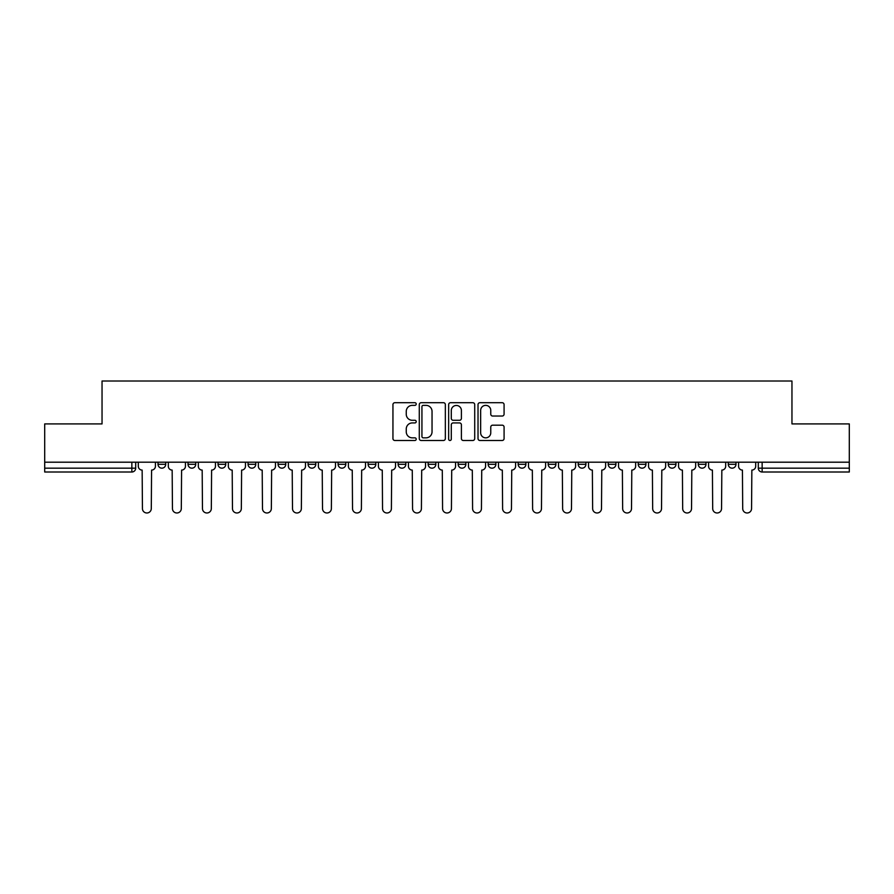 <?xml version="1.0" encoding="UTF-8"?>
<svg xmlns="http://www.w3.org/2000/svg" width="894" height="894" viewBox="0 0 894 894"><rect width="100%" height="100%" fill="white"/><g stroke="black" fill="none" stroke-linecap="round" stroke-linejoin="round"><path stroke-width="1.34" d="M416.213 404.043A1.319 1.319 0 0 0 414.894 402.713L394.835 402.713A1.889 1.889 0 0 0 392.947 404.602L392.947 438.596A1.889 1.889 0 0 0 394.835 440.485L414.894 440.485A1.319 1.319 0 0 0 416.213 439.166A1.319 1.319 0 0 0 414.894 437.848L412.302 437.848A6.046 6.046 0 0 1 406.256 431.802L406.256 428.964A6.046 6.046 0 0 1 412.302 422.929L414.894 422.929A1.319 1.319 0 0 0 416.213 421.599A1.319 1.319 0 0 0 414.894 420.281L412.302 420.281A6.046 6.046 0 0 1 406.256 414.235L406.256 411.408A6.046 6.046 0 0 1 412.302 405.362L414.894 405.362A1.319 1.319 0 0 0 416.213 404.043M668.254 462.198L668.254 464.31L675.953 464.31A3.844 3.844 0 0 1 672.098 468.165A3.844 3.844 0 0 1 668.254 464.31L668.254 462.198M638.238 462.198L638.238 464.31L645.937 464.31A3.844 3.844 0 0 1 642.093 468.165A3.844 3.844 0 0 1 638.238 464.31L638.238 462.198M488.169 462.198L488.169 464.31L495.868 464.31A3.844 3.844 0 0 1 492.024 468.165A3.844 3.844 0 0 1 488.169 464.31L488.169 462.198M398.132 462.198L398.132 464.31L405.831 464.31A3.844 3.844 0 0 1 401.976 468.165A3.844 3.844 0 0 1 398.132 464.31L398.132 462.198M338.1 462.198L338.1 464.31L345.799 464.31A3.844 3.844 0 0 1 341.955 468.165A3.844 3.844 0 0 1 338.1 464.31L338.1 462.198M308.095 462.198L308.095 464.31L315.783 464.31A3.844 3.844 0 0 1 311.939 468.165A3.844 3.844 0 0 1 308.095 464.31L308.095 462.198M248.063 464.31L248.063 462.198L248.063 464.31A3.844 3.844 0 0 0 251.907 468.165A3.844 3.844 0 0 1 248.063 464.31L255.762 464.31A3.844 3.844 0 0 1 251.907 468.165M188.031 464.31L188.031 462.198L188.031 464.31A3.844 3.844 0 0 0 191.886 468.165A3.844 3.844 0 0 1 188.031 464.31L195.73 464.31A3.844 3.844 0 0 1 191.886 468.165A3.844 3.844 0 0 0 195.73 464.31L195.73 462.198L195.73 464.31M502.193 416.034A1.889 1.889 0 0 0 504.082 414.146L504.082 404.602A1.889 1.889 0 0 0 502.193 402.713L479.91 402.713A1.889 1.889 0 0 0 478.022 404.602L478.022 438.596A1.889 1.889 0 0 0 479.91 440.485L502.193 440.485A1.889 1.889 0 0 0 504.082 438.596L504.082 427.075A1.889 1.889 0 0 0 502.193 425.186L492.65 425.186A1.889 1.889 0 0 0 490.761 427.075L490.761 432.797A5.051 5.051 0 0 1 485.71 437.848A5.051 5.051 0 0 1 480.659 432.797L480.659 410.413A5.051 5.051 0 0 1 485.71 405.362A5.051 5.051 0 0 1 490.761 410.413L490.761 414.146A1.889 1.889 0 0 0 492.65 416.034L502.193 416.034M44.7 462.198L44.7 423.912L102.039 423.912L102.039 381.012L791.961 381.012L791.961 423.912L849.3 423.912L849.3 462.198L44.7 462.198L44.7 468.165L135.698 468.165L135.698 462.198L135.698 468.165A3.844 3.844 0 0 1 131.854 472.01L44.7 472.01L44.7 468.165M445.346 404.602A1.889 1.889 0 0 0 443.458 402.713L421.175 402.713A1.889 1.889 0 0 0 419.286 404.602L419.286 438.596A1.889 1.889 0 0 0 421.175 440.485L443.458 440.485A1.889 1.889 0 0 0 445.346 438.596L445.346 404.602M450.542 402.713L472.825 402.713A1.889 1.889 0 0 1 474.714 404.602L474.714 438.596A1.889 1.889 0 0 1 472.825 440.485L463.293 440.485A1.889 1.889 0 0 1 461.405 438.596L461.405 424.818A1.889 1.889 0 0 0 459.516 422.929L453.18 422.929A1.889 1.889 0 0 0 451.291 424.818L451.291 439.166A1.319 1.319 0 0 1 449.973 440.485A1.319 1.319 0 0 1 448.654 439.166L448.654 404.602A1.889 1.889 0 0 1 450.542 402.713M758.302 462.198L758.302 468.165L849.3 468.165L849.3 472.01L762.146 472.01A3.844 3.844 0 0 1 758.302 468.165L758.302 462.198M849.3 462.198L849.3 468.165M735.974 462.198L735.974 464.31A3.844 3.844 0 0 1 732.13 468.165A3.844 3.844 0 0 1 728.286 464.31L735.974 464.31L735.974 462.198M728.286 462.198L728.286 464.31M705.969 464.31L705.969 462.198L705.969 464.31A3.844 3.844 0 0 1 702.114 468.165A3.844 3.844 0 0 1 698.27 464.31L705.969 464.31A3.844 3.844 0 0 1 702.114 468.165M698.27 462.198L698.27 464.31M675.953 462.198L675.953 464.31M645.937 462.198L645.937 464.31M615.921 462.198L615.921 464.31A3.844 3.844 0 0 1 612.077 468.165A3.844 3.844 0 0 1 608.233 464.31L615.921 464.31M608.233 462.198L608.233 464.31M585.905 462.198L585.905 464.31A3.844 3.844 0 0 1 582.061 468.165A3.844 3.844 0 0 1 578.217 464.31L585.905 464.31A3.844 3.844 0 0 1 582.061 468.165M578.217 462.198L578.217 464.31M555.9 462.198L555.9 464.31A3.844 3.844 0 0 1 552.045 468.165A3.844 3.844 0 0 1 548.201 464.31A3.844 3.844 0 0 0 552.045 468.165M548.201 462.198L548.201 464.31L555.9 464.31M525.884 462.198L525.884 464.31A3.844 3.844 0 0 1 522.029 468.165A3.844 3.844 0 0 1 518.185 464.31A3.844 3.844 0 0 0 522.029 468.165M518.185 462.198L518.185 464.31L525.884 464.31M495.868 462.198L495.868 464.31A3.844 3.844 0 0 1 492.024 468.165M465.852 462.198L465.852 464.31A3.844 3.844 0 0 1 462.008 468.165A3.844 3.844 0 0 1 458.164 464.31L465.852 464.31M458.164 462.198L458.164 464.31M428.148 462.198L428.148 464.31L435.836 464.31L435.836 462.198L435.836 464.31A3.844 3.844 0 0 1 431.992 468.165A3.844 3.844 0 0 1 428.148 464.31A3.844 3.844 0 0 0 431.992 468.165M405.831 462.198L405.831 464.31M375.815 462.198L375.815 464.31A3.844 3.844 0 0 1 371.971 468.165A3.844 3.844 0 0 1 368.116 464.31L375.815 464.31L375.815 462.198M368.116 462.198L368.116 464.31M345.799 464.31L345.799 462.198L345.799 464.31A3.844 3.844 0 0 1 341.955 468.165M315.783 464.31L315.783 462.198L315.783 464.31A3.844 3.844 0 0 1 311.939 468.165M285.767 462.198L285.767 464.31A3.844 3.844 0 0 1 281.923 468.165A3.844 3.844 0 0 1 278.079 464.31A3.844 3.844 0 0 0 281.923 468.165A3.844 3.844 0 0 0 285.767 464.31L285.767 462.198M278.079 462.198L278.079 464.31L285.767 464.31M255.762 462.198L255.762 464.31M225.746 462.198L225.746 464.31A3.844 3.844 0 0 1 221.902 468.165A3.844 3.844 0 0 1 218.047 464.31A3.844 3.844 0 0 0 221.902 468.165M218.047 462.198L218.047 464.31L225.746 464.31M165.714 462.198L165.714 464.31A3.844 3.844 0 0 1 161.87 468.165A3.844 3.844 0 0 1 158.026 464.31A3.844 3.844 0 0 0 161.87 468.165A3.844 3.844 0 0 0 165.714 464.31L165.714 462.198M158.026 462.198L158.026 464.31L165.714 464.31M131.854 462.198L131.854 472.01A3.844 3.844 0 0 0 135.698 468.165M423.253 405.362A1.319 1.319 0 0 0 421.934 406.681L421.934 436.518A1.319 1.319 0 0 0 423.253 437.848L425.991 437.848A6.046 6.046 0 0 0 432.037 431.802L432.037 411.408A6.046 6.046 0 0 0 425.991 405.362L423.253 405.362M461.405 410.514A5.051 5.051 0 0 0 456.353 405.463A5.051 5.051 0 0 0 451.291 410.514L451.291 418.392A1.889 1.889 0 0 0 453.18 420.281L459.516 420.281A1.889 1.889 0 0 0 461.405 418.392L461.405 410.514M138.302 462.198L138.302 466.243A3.844 3.844 0 0 0 142.146 470.088L142.437 508.563A4.425 4.425 0 0 0 146.862 512.988A4.425 4.425 0 0 0 151.287 508.563L151.578 470.088A3.844 3.844 0 0 0 155.422 466.243L155.422 462.198M168.318 462.198L168.318 466.243A3.844 3.844 0 0 0 172.162 470.088L172.453 508.563A4.425 4.425 0 0 0 176.878 512.988A4.425 4.425 0 0 0 181.303 508.563L181.594 470.088A3.844 3.844 0 0 0 185.438 466.243L185.438 462.198M198.323 462.198L198.323 466.243A3.844 3.844 0 0 0 202.178 470.088L202.469 508.563A4.425 4.425 0 0 0 206.894 512.988A4.425 4.425 0 0 0 211.319 508.563L211.599 470.088A3.844 3.844 0 0 0 215.454 466.243L215.454 462.198M228.339 462.198L228.339 466.243A3.844 3.844 0 0 0 232.194 470.088L232.474 508.563A4.425 4.425 0 0 0 236.899 512.988A4.425 4.425 0 0 0 241.324 508.563L241.615 470.088A3.844 3.844 0 0 0 245.47 466.243L245.47 462.198M258.355 462.198L258.355 466.243A3.844 3.844 0 0 0 262.199 470.088L262.49 508.563A4.425 4.425 0 0 0 266.915 512.988A4.425 4.425 0 0 0 271.34 508.563L271.631 470.088A3.844 3.844 0 0 0 275.475 466.243L275.475 462.198M288.371 462.198L288.371 466.243A3.844 3.844 0 0 0 292.215 470.088L292.506 508.563A4.425 4.425 0 0 0 296.931 512.988A4.425 4.425 0 0 0 301.356 508.563L301.647 470.088A3.844 3.844 0 0 0 305.491 466.243L305.491 462.198M318.387 462.198L318.387 466.243A3.844 3.844 0 0 0 322.231 470.088L322.522 508.563A4.425 4.425 0 0 0 326.947 512.988A4.425 4.425 0 0 0 331.372 508.563L331.663 470.088A3.844 3.844 0 0 0 335.507 466.243L335.507 462.198M348.392 462.198L348.392 466.243A3.844 3.844 0 0 0 352.247 470.088L352.538 508.563A4.425 4.425 0 0 0 356.963 512.988A4.425 4.425 0 0 0 361.388 508.563L361.668 470.088A3.844 3.844 0 0 0 365.523 466.243L365.523 462.198M378.408 462.198L378.408 466.243A3.844 3.844 0 0 0 382.263 470.088L382.543 508.563A4.425 4.425 0 0 0 386.968 512.988A4.425 4.425 0 0 0 391.393 508.563L391.684 470.088A3.844 3.844 0 0 0 395.539 466.243L395.539 462.198M408.424 462.198L408.424 466.243A3.844 3.844 0 0 0 412.268 470.088L412.559 508.563A4.425 4.425 0 0 0 416.984 512.988A4.425 4.425 0 0 0 421.409 508.563L421.7 470.088A3.844 3.844 0 0 0 425.544 466.243L425.544 462.198M438.44 462.198L438.44 466.243A3.844 3.844 0 0 0 442.284 470.088L442.575 508.563A4.425 4.425 0 0 0 447 512.988A4.425 4.425 0 0 0 451.425 508.563L451.716 470.088A3.844 3.844 0 0 0 455.56 466.243L455.56 462.198M468.456 462.198L468.456 466.243A3.844 3.844 0 0 0 472.3 470.088L472.591 508.563A4.425 4.425 0 0 0 477.016 512.988A4.425 4.425 0 0 0 481.441 508.563L481.732 470.088A3.844 3.844 0 0 0 485.576 466.243L485.576 462.198M498.461 462.198L498.461 466.243A3.844 3.844 0 0 0 502.316 470.088L502.607 508.563A4.425 4.425 0 0 0 507.032 512.988A4.425 4.425 0 0 0 511.457 508.563L511.737 470.088A3.844 3.844 0 0 0 515.592 466.243L515.592 462.198M528.477 462.198L528.477 466.243A3.844 3.844 0 0 0 532.332 470.088L532.612 508.563A4.425 4.425 0 0 0 537.037 512.988A4.425 4.425 0 0 0 541.462 508.563L541.753 470.088A3.844 3.844 0 0 0 545.608 466.243L545.608 462.198M558.493 462.198L558.493 466.243A3.844 3.844 0 0 0 562.337 470.088L562.628 508.563A4.425 4.425 0 0 0 567.053 512.988A4.425 4.425 0 0 0 571.478 508.563L571.769 470.088A3.844 3.844 0 0 0 575.613 466.243L575.613 462.198M588.509 462.198L588.509 466.243A3.844 3.844 0 0 0 592.353 470.088L592.644 508.563A4.425 4.425 0 0 0 597.069 512.988A4.425 4.425 0 0 0 601.494 508.563L601.785 470.088A3.844 3.844 0 0 0 605.629 466.243L605.629 462.198M618.525 462.198L618.525 466.243A3.844 3.844 0 0 0 622.369 470.088L622.66 508.563A4.425 4.425 0 0 0 627.085 512.988A4.425 4.425 0 0 0 631.51 508.563L631.801 470.088A3.844 3.844 0 0 0 635.645 466.243L635.645 462.198M648.53 462.198L648.53 466.243A3.844 3.844 0 0 0 652.385 470.088L652.676 508.563A4.425 4.425 0 0 0 657.101 512.988A4.425 4.425 0 0 0 661.526 508.563L661.806 470.088A3.844 3.844 0 0 0 665.661 466.243L665.661 462.198M678.546 462.198L678.546 466.243A3.844 3.844 0 0 0 682.401 470.088L682.681 508.563A4.425 4.425 0 0 0 687.106 512.988A4.425 4.425 0 0 0 691.531 508.563L691.822 470.088A3.844 3.844 0 0 0 695.677 466.243L695.677 462.198M708.562 462.198L708.562 466.243A3.844 3.844 0 0 0 712.406 470.088L712.697 508.563A4.425 4.425 0 0 0 717.122 512.988A4.425 4.425 0 0 0 721.547 508.563L721.838 470.088A3.844 3.844 0 0 0 725.682 466.243L725.682 462.198M738.578 462.198L738.578 466.243A3.844 3.844 0 0 0 742.422 470.088L742.713 508.563A4.425 4.425 0 0 0 747.138 512.988A4.425 4.425 0 0 0 751.563 508.563L751.854 470.088A3.844 3.844 0 0 0 755.698 466.243L755.698 462.198M762.146 462.198L762.146 472.01"/></g></svg>
